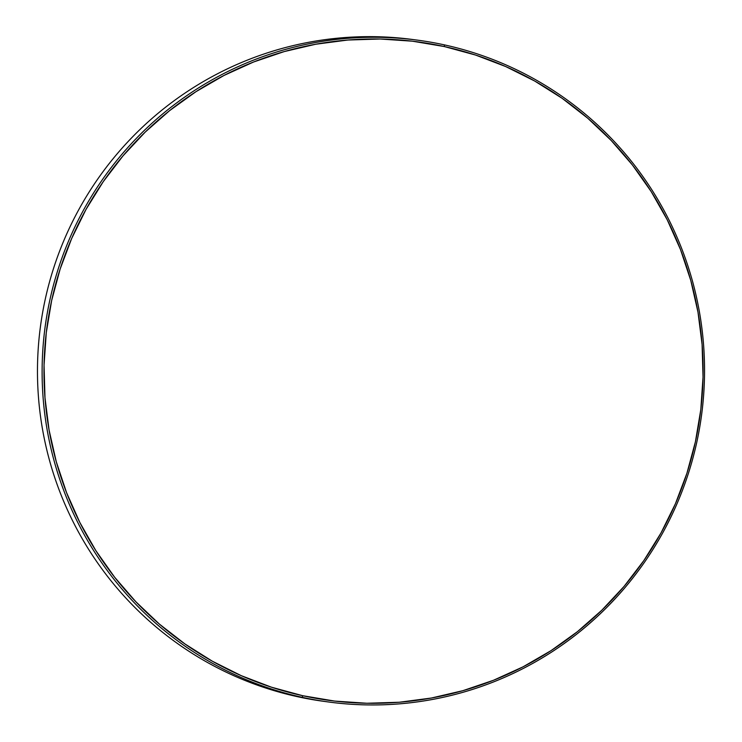 <?xml version="1.0" encoding="UTF-8"?>
<svg xmlns="http://www.w3.org/2000/svg" width="742" height="742" viewBox="0 0 742 742"><rect width="100%" height="100%" fill="white"/><g stroke="black" fill="none" stroke-linecap="round" stroke-linejoin="round"><path stroke-width="1.11" d="M417.644 40.17A333.891 331.173 -82.4 0 1 444.458 44.891A333.891 331.173 -82.4 0 1 699.465 428.626A333.891 331.173 -82.4 0 1 329.012 702.043A333.891 331.173 -82.4 0 1 302.198 697.322L297.561 696.701L302.198 697.322L302.773 695.718A332.221 329.513 -82.4 0 1 51.662 300.501A332.221 329.513 -82.4 0 1 444.31 46.551L444.458 44.891A333.891 331.173 97.6 0 0 49.835 300.12A333.891 331.173 97.6 0 0 302.198 697.322A333.891 331.173 -82.4 0 1 47.191 313.588A333.891 331.173 -82.4 0 1 417.644 40.17L412.997 39.549A333.891 331.173 97.6 0 0 42.544 312.966A333.891 331.173 97.6 0 0 297.561 696.701A333.891 331.173 -82.4 0 1 42.748 311.807A333.891 331.173 -82.4 0 1 415.316 39.864M326.693 701.728A333.891 331.173 -82.4 0 1 297.561 696.701A333.891 331.173 97.6 0 0 324.375 701.422L329.012 702.043M302.773 695.718L271.563 687.231L241.335 675.702L212.379 661.233L184.981 643.982L159.391 624.096L135.869 601.771L114.639 577.23L95.894 550.703L79.83 522.451L66.594 492.734L56.309 461.849L49.083 430.091L44.984 397.768L44.047 365.185L46.282 332.657L51.662 300.501L60.148 269.031L71.659 238.534L86.072 209.327L103.249 181.669L123.033 155.839L145.228 132.076L169.621 110.623L195.981 91.674L224.047 75.424L253.56 62.013L284.223 51.588L315.749 44.232L347.831 40.031L380.154 39.011L412.422 41.19L444.31 46.551L475.52 55.038L505.747 66.567L534.694 81.036L562.102 98.287L587.683 118.173L611.204 140.498L632.444 165.039L651.179 191.566L667.243 219.827L680.488 249.535L690.765 280.42L697.99 312.178L702.099 344.501L703.036 377.084L700.8 409.612L695.412 441.768L686.925 473.238L675.424 503.735L661.011 532.951L643.824 560.6L624.041 586.43L601.845 610.193L577.452 631.646L551.093 650.595L523.027 666.845L493.523 680.256L462.86 690.681L431.334 698.037L399.252 702.247L366.919 703.258L334.661 701.079L302.773 695.718L302.198 697.322A333.891 331.173 97.6 0 0 696.821 442.093A333.891 331.173 97.6 0 0 444.458 44.891L444.31 46.551A332.221 329.513 -82.4 0 1 695.412 441.768A332.221 329.513 -82.4 0 1 302.773 695.718"/></g></svg>
